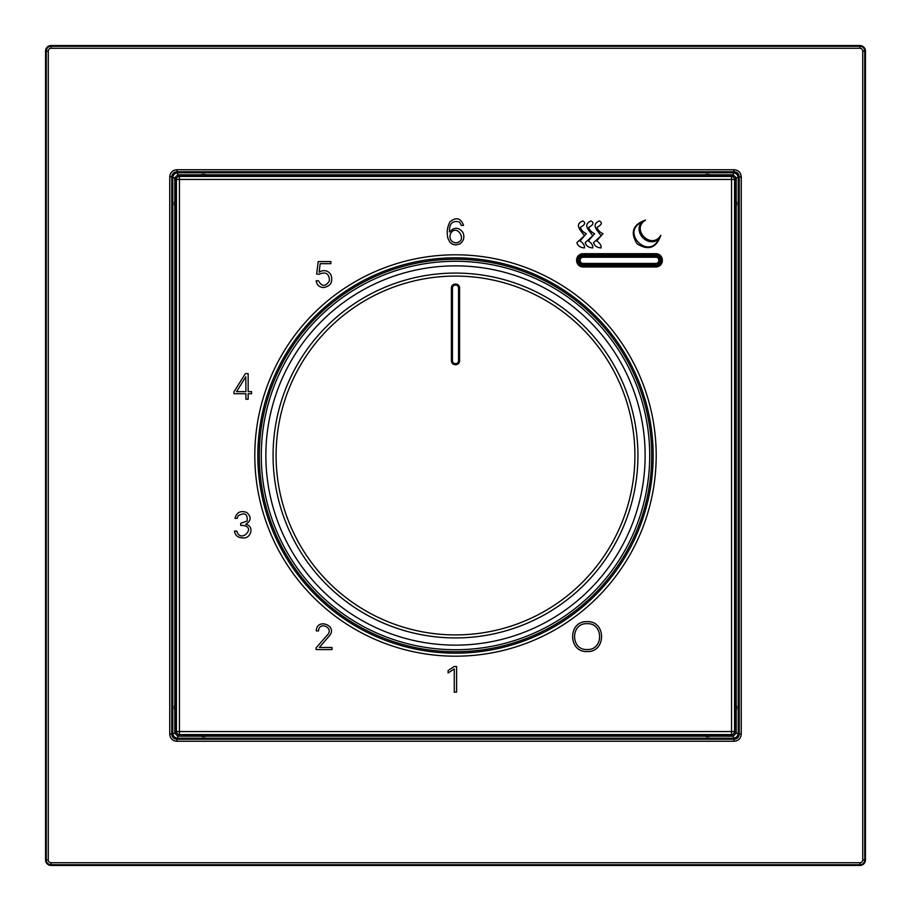 <?xml version="1.0" encoding="UTF-8"?>
<svg xmlns="http://www.w3.org/2000/svg" width="911" height="911" viewBox="0 0 911 911"><rect width="100%" height="100%" fill="white"/><g stroke="black" fill="none" stroke-linecap="round" stroke-linejoin="round"><path stroke-width="1.37" d="M859.916 45.55A5.534 5.534 0 0 1 865.45 51.084L865.45 859.916A5.534 5.534 0 0 1 859.916 865.45L51.084 865.45A5.534 5.534 0 0 1 45.55 859.916L45.55 51.084A5.534 5.534 0 0 1 51.084 45.55L859.916 45.55L859.916 46.267L51.084 46.267A4.817 4.817 0 0 0 46.267 51.084L46.267 859.916A4.817 4.817 0 0 0 51.084 864.733L859.916 864.733A4.817 4.817 0 0 0 864.733 859.916L864.733 51.084A4.817 4.817 0 0 0 859.916 46.267L859.916 48.272L51.084 48.272A2.813 2.813 0 0 0 48.272 51.084L48.272 859.916A2.813 2.813 0 0 0 51.084 862.728L859.916 862.728A2.813 2.813 0 0 0 862.728 859.916L865.45 859.916M169.742 176.791C170.141 172.521 172.498 170.175 176.791 169.742L734.209 169.742C738.479 170.141 740.825 172.498 741.258 176.791L741.258 734.209C740.859 738.479 738.502 740.825 734.209 741.258L176.791 741.258C172.521 740.859 170.175 738.502 169.742 734.209L169.742 176.791L171.758 176.791C172.042 173.739 173.716 172.065 176.791 171.758L734.209 171.758C737.261 172.042 738.935 173.716 739.242 176.791L739.242 734.209C738.958 737.261 737.284 738.935 734.209 739.242L176.791 739.242C173.739 738.958 172.065 737.284 171.758 734.209L171.758 176.791L172.771 177.804C173.056 174.764 174.73 173.09 177.804 172.771L733.196 172.771C736.236 173.056 737.91 174.73 738.229 177.804L738.229 733.196C737.944 736.236 736.27 737.91 733.196 738.229L177.804 738.229C174.764 737.944 173.09 736.27 172.771 733.196L172.771 177.804L174.787 177.804L177.804 174.787L201.16 174.787M645.136 455.5A189.636 189.636 0 0 0 455.5 265.864A189.636 189.636 0 0 0 265.864 455.5A189.636 189.636 0 0 0 455.5 645.136A189.636 189.636 0 0 0 645.136 455.5M459.599 360.79L459.599 287.956L459.554 360.79A3.86 3.86 0 0 1 455.705 364.651L455.295 364.651A3.86 3.86 0 0 1 451.446 360.79L451.446 287.956A3.86 3.86 0 0 1 455.295 284.107L455.705 284.107A3.86 3.86 0 0 1 459.554 287.956L458.552 287.956L458.552 360.79L459.599 360.79A3.895 3.895 0 0 1 455.705 364.685L455.295 363.648A2.847 2.847 0 0 1 452.448 360.79L452.448 287.956A2.847 2.847 0 0 1 455.295 285.109L455.705 285.109A2.847 2.847 0 0 1 458.552 287.956M455.705 364.685L455.295 364.685A3.895 3.895 0 0 1 451.4 360.79L451.4 287.956A3.895 3.895 0 0 1 455.295 284.073L455.705 284.073A3.895 3.895 0 0 1 459.599 287.956M735.177 199.498A6.035 6.035 0 0 1 735.177 207.492L735.177 178.841L734.573 179.444A3.018 3.018 -135 0 0 731.556 176.427L731.556 179.444L734.573 179.444L734.573 731.556L731.556 731.556L731.556 179.444L179.444 179.444L179.444 731.556L176.427 731.556A3.018 3.018 45 0 0 179.444 734.573L179.444 731.556L731.556 731.556L731.556 734.573A3.018 3.018 -45 0 0 734.573 731.556L735.177 732.159L732.159 735.177L711.502 735.177A6.035 6.035 0 0 1 703.508 735.177L711.502 735.177M703.508 735.177L207.492 735.177A6.035 6.035 0 0 1 199.498 735.177L207.492 735.177M199.498 735.177L178.841 735.177L175.823 732.159L175.823 178.841L178.841 175.823L732.159 175.823L735.177 178.841M735.177 207.492L735.177 703.508A6.035 6.035 0 0 1 735.177 711.502L735.177 732.159M580.159 260.535A2.904 2.904 0 0 0 583.063 263.438L655.897 263.438A2.904 2.904 0 0 0 658.801 260.535L658.801 260.136A2.904 2.904 0 0 0 655.897 257.232L583.063 257.232A2.904 2.904 0 0 0 580.159 260.136L579.157 260.535A3.906 3.906 0 0 0 583.063 264.441L583.063 265.374A4.84 4.84 0 0 1 578.223 260.535L578.223 260.136A4.84 4.84 0 0 1 583.063 255.296L655.897 255.296A4.84 4.84 0 0 1 660.737 260.136L660.737 260.535A4.84 4.84 0 0 1 655.897 265.374L583.063 265.636A5.102 5.102 0 0 1 577.961 260.535L577.961 260.136A5.102 5.102 0 0 1 583.063 255.034L655.897 255.034A5.102 5.102 0 0 1 660.999 260.136L661.227 260.535A5.329 5.329 0 0 1 655.897 265.864L583.063 265.864A5.329 5.329 0 0 1 577.733 260.535L577.733 260.136A5.329 5.329 0 0 1 583.063 254.795L655.897 254.795A5.329 5.329 0 0 1 661.227 260.136L660.999 260.535A5.102 5.102 0 0 1 655.897 265.636L583.063 265.978A5.443 5.443 0 0 1 577.62 260.535L577.62 260.136A5.443 5.443 0 0 1 583.063 254.693L655.897 254.693A5.443 5.443 0 0 1 661.34 260.136L662.343 260.535A6.445 6.445 0 0 1 655.897 266.98L583.063 266.98A6.445 6.445 0 0 1 576.617 260.535L576.617 260.136A6.445 6.445 0 0 1 583.063 253.691L655.897 253.691A6.445 6.445 0 0 1 662.343 260.136M735.177 711.502L735.177 703.508M175.823 732.159L176.427 731.556L176.427 179.444L179.444 179.444L179.444 176.427A3.018 3.018 135 0 0 176.427 179.444L175.823 178.841M175.823 703.508A6.035 6.035 0 0 0 175.823 711.502M175.823 199.498A6.035 6.035 0 0 0 175.823 207.492M711.502 175.823A6.035 6.035 0 0 0 703.508 175.823M207.492 175.823A6.035 6.035 0 0 0 199.498 175.823M587.071 621.655C606.362 620.71 606.384 652.424 587.128 651.536C567.86 652.515 567.792 620.744 587.071 621.655M587.105 649.532C603.777 650.306 603.777 622.862 587.083 623.671C570.4 622.873 570.434 650.363 587.105 649.532M591.068 220.963C594.234 222.591 593.46 224.71 588.757 227.329C589.36 229.982 591.319 232.111 594.632 233.706L588.369 240.88C591.649 243.18 593.107 245.526 592.742 247.917C588.597 247.61 586.092 245.845 585.215 242.611L592.651 235.892C591.08 232.009 581.286 224.971 591.068 220.963M582.744 220.963C585.91 222.591 585.135 224.71 580.432 227.329C581.024 229.982 582.994 232.111 586.308 233.706L580.045 240.88C583.325 243.18 584.782 245.526 584.418 247.917C580.273 247.61 577.768 245.845 576.891 242.611L584.315 235.892C582.755 232.009 572.962 224.971 582.744 220.963M599.404 220.963C602.558 222.591 601.795 224.71 597.081 227.329C597.684 229.982 599.643 232.111 602.968 233.706L596.694 240.88C599.985 243.18 601.442 245.526 601.066 247.917C596.933 247.61 594.416 245.845 593.551 242.611L600.975 235.892C599.415 232.009 589.622 224.971 599.404 220.963M450.239 234.298L449.92 236.712C450.285 240.345 452.232 242.394 455.751 242.861C468.858 241.563 456.149 221.897 450.239 234.298M461.273 225.404L459.611 222.068C452.573 220.177 449.191 223.468 449.487 231.963L449.647 231.963C454.099 226.941 458.484 227.044 462.788 232.259C464.838 236.86 463.915 240.72 460.021 243.841L455.751 244.957L452.653 244.319L449.92 242.28L447.996 238.557C446.481 232.635 447.164 227.033 450.068 221.749C456.252 216.807 460.761 218.025 463.585 225.404L461.273 225.404M318.998 274.302L316.664 274.006L318.201 261.559L330.852 261.559L330.852 263.666L320.171 263.666L319.135 272.23L321.332 271.068C325.398 269.941 328.575 271.148 330.852 274.701C333.255 281.772 330.887 286.043 323.747 287.523C319.317 287.329 316.8 285.086 316.185 280.77L318.451 280.77C321.879 286.851 325.546 286.874 329.452 280.827C329.213 273.551 325.739 271.376 318.998 274.302M248.156 393.723L248.156 399.223L245.924 399.223L245.924 393.723L233.968 393.723L233.968 391.821L245.389 373.612L248.156 373.612L248.156 391.628L251.55 391.628L251.55 393.723L248.156 393.723M245.924 391.628L245.754 376.801L236.587 391.628L245.924 391.628M240.72 523.313L247.188 521.001C247.678 513.827 244.649 512.107 238.078 515.831L237.27 518.313L235.004 518.313C236.678 512.267 240.595 510.331 246.733 512.483C251.584 516.901 251.277 520.807 245.811 524.212L245.811 524.372C254.67 525.841 250.969 539.244 242.77 537.866C238.056 537.843 235.277 535.6 234.446 531.113L236.814 531.113C240.709 544.379 257.414 526.137 242.224 525.419L240.72 525.419L240.72 523.313M327.095 635.297C334.895 628.112 319.009 620.562 318.543 630.902L316.299 630.902C316.664 617.202 338.767 625.959 329.019 636.242L319.34 647.47L332.003 647.47L332.003 649.577L316.094 649.577L316.094 647.858L327.095 635.297M456.605 666.522L456.605 692.132L454.27 692.132L454.27 668.97L448.11 672.967L448.11 670.542L454.168 666.522L456.605 666.522M645.535 220.098C630.366 229.31 651.616 250.525 660.794 235.334C656.387 248.054 648.484 250.878 637.074 243.818C630.013 232.43 632.838 224.516 645.535 220.098M658.607 239.286C648.256 247.803 633.088 232.658 641.583 222.295C620.528 232.237 648.712 260.364 658.607 239.286M862.728 859.916L862.728 51.084L865.45 51.084M862.728 51.084A2.813 2.813 0 0 0 859.916 48.272M859.916 862.728L859.916 865.45M51.084 865.45L51.084 862.728M48.272 859.916L45.55 859.916M45.55 51.084L48.272 51.084M51.084 48.272L51.084 45.55M176.791 169.742L177.804 174.787M734.209 169.742L733.196 174.787L736.213 177.804L736.213 201.16M741.258 176.791L736.213 177.804M741.258 734.209L736.213 733.196L733.196 736.213L709.84 736.213M734.209 741.258L733.196 736.213M176.791 741.258L177.804 736.213L174.787 733.196L174.787 709.84M169.742 734.209L174.787 733.196M174.787 705.171L174.787 205.829M174.787 201.16L174.787 177.804M205.829 174.787L705.171 174.787M709.84 174.787L733.196 174.787M736.213 205.829L736.213 705.171M736.213 709.84L736.213 733.196M705.171 736.213L205.829 736.213M201.16 736.213L177.804 736.213M637.928 455.5A182.428 182.428 0 0 0 455.5 273.072A182.428 182.428 0 0 0 273.072 455.5A182.428 182.428 0 0 0 455.5 637.928A182.428 182.428 0 0 0 637.928 455.5M634.91 455.5A179.41 179.41 0 0 0 455.5 276.09A179.41 179.41 0 0 0 276.09 455.5A179.41 179.41 0 0 0 455.5 634.91A179.41 179.41 0 0 0 634.91 455.5M458.552 360.79A2.847 2.847 0 0 1 455.705 363.648M452.448 287.956L451.4 287.956M455.295 285.109L455.295 284.073M452.448 360.79L451.4 360.79M455.295 363.648L455.295 364.685M455.705 284.073L455.705 285.109M656.193 455.5A200.693 200.693 0 0 1 455.5 656.193A200.693 200.693 0 0 1 254.807 455.5A200.693 200.693 0 0 1 455.5 254.807A200.693 200.693 0 0 1 656.193 455.5M178.841 735.177L179.444 734.573L731.556 734.573L732.159 735.177M649.714 455.5A194.214 194.214 0 0 1 455.5 649.714A194.214 194.214 0 0 1 261.286 455.5A194.214 194.214 0 0 1 455.5 261.286A194.214 194.214 0 0 1 649.714 455.5M651.718 455.5A196.218 196.218 0 0 1 455.5 651.718A196.218 196.218 0 0 1 259.282 455.5A196.218 196.218 0 0 1 455.5 259.282A196.218 196.218 0 0 1 651.718 455.5M257.824 455.5A197.676 197.676 0 0 1 455.5 257.824A197.676 197.676 0 0 1 653.176 455.5A197.676 197.676 0 0 1 455.5 653.176A197.676 197.676 0 0 1 257.824 455.5M662.343 260.535L661.34 260.535A5.443 5.443 0 0 1 655.897 265.978L655.897 266.98M583.063 266.98L583.063 265.374L655.897 265.374L655.897 264.441A3.906 3.906 0 0 0 659.803 260.535L659.803 260.136A3.906 3.906 0 0 0 655.897 256.23L583.063 256.23A3.906 3.906 0 0 0 579.157 260.136L576.617 260.535M576.617 260.136L580.159 260.136M583.063 253.691L583.063 257.232M655.897 253.691L655.897 257.232M178.841 175.823L179.444 176.427L731.556 176.427L732.159 175.823M658.801 260.136L660.999 260.136L658.801 260.535M583.063 263.438L583.063 264.441L655.897 264.441L655.897 263.438"/></g></svg>
